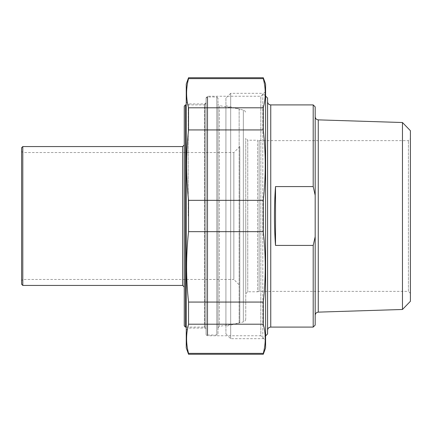 <?xml version="1.0" encoding="UTF-8"?>
<svg xmlns="http://www.w3.org/2000/svg" width="432" height="432" viewBox="0 0 432 432"><rect width="100%" height="100%" fill="white"/><g stroke="black" fill="none" stroke-linecap="round" stroke-linejoin="round"><path stroke-width="0.32" stroke-dasharray="2.16 1.62" d="M263.282 231.655L263.282 200.345L188.557 200.345L188.557 231.655L263.282 231.655C265.891 255.123 265.891 278.597 263.282 302.071L188.557 302.071L188.557 324.205L263.282 324.205L263.282 302.071M263.282 354.262L263.282 353.371L188.557 353.371L188.557 354.262M188.557 77.738L188.557 78.629L263.282 78.629L263.282 77.738M263.282 129.929L263.282 107.795L188.557 107.795L188.557 129.929L263.282 129.929C265.891 153.403 265.891 176.877 263.282 200.345M188.557 200.345C185.949 176.877 185.949 153.403 188.557 129.929M186.246 84.083L186.246 347.917M188.557 302.071C185.949 278.597 185.949 255.123 188.557 231.655M188.557 353.371C185.949 343.651 185.949 333.931 188.557 324.205M188.557 107.795C185.949 98.069 185.949 88.349 188.557 78.629M265.594 347.917L265.594 84.083M263.282 78.629C265.891 88.349 265.891 98.069 263.282 107.795M263.282 324.205C265.891 333.931 265.891 343.651 263.282 353.371M188.228 216L188.228 103.923L188.228 216M186.246 216L186.246 330.059L186.246 216M186.246 330.059L188.228 328.077L204.892 328.077L204.892 103.923L204.892 328.077A1.188 1.188 0 0 1 206.08 329.27L206.08 102.73L206.08 329.27M206.08 334.179L206.08 97.821L206.08 334.179A1.588 1.588 0 0 0 207.668 335.767L207.668 96.233L207.668 335.767L260.831 335.767L260.831 96.233L260.831 335.767L265.594 340.529L265.594 91.471L260.831 96.233L207.668 96.233L206.08 97.821M265.594 91.471L265.594 340.529M275.508 186.575C274.099 206.194 274.099 225.806 275.508 245.425L275.508 186.575L313.2 186.575L313.2 104.917M275.508 245.425L313.2 245.425L315.182 236.709L315.182 195.291L313.2 186.575M315.182 236.709L315.182 325.102M313.2 327.083L313.2 245.425M245.754 293.76L247.741 291.778L257.656 291.778L257.656 140.222L247.741 140.222L247.741 291.778L247.741 140.222L245.754 138.24L245.754 293.76L245.754 138.24M245.754 216L245.754 318.848L245.754 216M257.656 140.222L257.656 291.778L259.135 291.379L408.418 291.379L408.418 140.621L408.418 291.379L410.4 293.366L410.4 138.634L408.418 140.621L259.135 140.621L259.135 291.379L259.135 140.621L257.656 140.222M225.92 326.273L225.92 105.727L225.92 326.273L243.351 321.926L243.351 110.074L243.351 321.926C244.852 321.451 245.657 320.425 245.754 318.848M267.575 216L267.575 330.259L267.575 216M267.575 98.069L267.575 333.931M315.182 216L315.182 116.699L315.182 216M315.182 106.898L315.182 195.291M402.467 309.479L402.467 122.521M410.4 138.634L410.4 293.366M410.4 130.702L410.4 301.298M225.92 98.069L225.92 333.931L225.92 98.069L230.677 93.312L230.677 338.688L230.677 93.312L262.813 93.312L262.813 338.688L262.813 93.312L265.594 96.088M225.92 333.931L230.677 338.688L262.813 338.688L265.594 335.912M239.803 146.572L233.852 152.523L22.788 152.523L22.788 279.477L233.852 279.477L233.852 152.523L233.852 279.477L239.803 285.428L239.803 146.572L239.803 285.428M239.803 216L239.803 322.25L239.803 216M21.6 280.67L22.788 279.477L22.788 152.523L21.6 151.33L21.6 280.67L21.6 151.33M239.803 109.75L239.139 108.967L239.139 323.033L239.139 108.967L219.31 105.651L219.31 326.349L219.31 105.651L217.982 104.085L217.982 327.915L217.982 104.085M217.982 333.828L217.982 98.172L217.982 333.828L216.794 335.021L216.794 96.979L216.794 335.021L207.274 335.021L207.274 96.979L207.274 335.021L206.08 333.828L206.08 98.172L206.08 333.828M206.08 216L206.08 103.329L206.08 216M206.08 103.329L204.493 104.917L204.493 327.083L204.493 104.917L186.246 104.917M185.452 104.917L185.452 327.083M184.259 216L184.259 287.015L184.259 216M184.259 325.895L184.259 106.105M22.788 146.572L22.788 285.428M217.982 98.172L216.794 96.979L207.274 96.979L206.08 98.172M21.6 284.24L21.6 147.76M270.751 104.917L270.751 327.083M318.26 119.869L318.26 312.131M182.677 285.428L182.677 146.572M206.08 102.73L204.892 103.923L188.228 103.923L186.246 101.941M225.92 105.727L243.351 110.074C244.852 110.549 245.657 111.575 245.754 113.152M217.982 327.915L219.31 326.349L239.139 323.033L239.803 322.25M186.246 327.083L204.493 327.083L206.08 328.671"/><path stroke-width="0.65" d="M263.282 353.371L263.282 354.262L188.557 354.262L188.557 353.371L263.282 353.371C265.891 343.651 265.891 333.931 263.282 324.205L188.557 324.205L188.557 302.071L263.282 302.071L263.282 324.205M263.282 200.345L263.282 231.655L188.557 231.655L188.557 200.345L263.282 200.345C265.891 176.877 265.891 153.403 263.282 129.929L188.557 129.929L188.557 107.795L263.282 107.795L263.282 129.929M263.282 77.738L263.282 78.629L188.557 78.629L188.557 77.738L263.282 77.738L265.594 84.083L265.594 347.917L263.282 354.262M188.557 354.262L186.246 347.917L186.246 84.083L188.557 77.738M188.557 324.205C185.949 333.931 185.949 343.651 188.557 353.371M188.557 231.655C185.949 255.123 185.949 278.597 188.557 302.071M188.557 129.929C185.949 153.403 185.949 176.877 188.557 200.345M188.557 78.629C185.949 88.349 185.949 98.069 188.557 107.795M263.282 107.795C265.891 98.069 265.891 88.349 263.282 78.629M263.282 302.071C265.891 278.597 265.891 255.123 263.282 231.655M275.508 245.425C274.099 225.806 274.099 206.194 275.508 186.575L275.508 245.425L313.2 245.425L313.2 327.083L270.751 327.083L270.751 104.917C268.823 104.728 267.764 103.669 267.575 101.741M275.508 186.575L313.2 186.575L315.182 195.291L315.182 236.709L313.2 245.425M313.2 327.083L315.182 325.102L315.182 236.709M315.182 195.291L315.182 106.898L313.2 104.917L313.2 186.575M265.594 335.912L267.575 333.931L267.575 98.069L265.594 96.088M402.467 122.521L318.26 119.869L318.26 312.131L402.467 309.479L402.467 122.521L410.4 130.702L410.4 301.298L402.467 309.479M186.246 104.917L185.452 104.917L185.452 327.083L184.259 325.895L184.259 106.105L185.452 104.917M22.788 285.428L182.677 285.428L182.677 146.572L22.788 146.572L22.788 285.428L21.6 284.24L21.6 147.76L22.788 146.572M313.2 104.917L270.751 104.917M270.751 327.083C268.823 327.272 267.764 328.331 267.575 330.259M318.26 312.131C316.381 312.363 315.36 313.421 315.182 315.301M318.26 119.869C316.381 119.637 315.36 118.579 315.182 116.699M185.452 327.083L186.246 327.083M182.677 146.572L184.259 144.985M182.677 285.428L184.259 287.015"/></g></svg>
